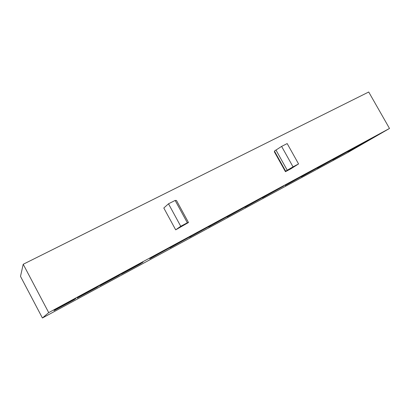 <?xml version="1.0" encoding="UTF-8"?>
<svg xmlns="http://www.w3.org/2000/svg" width="410" height="410" viewBox="0 0 410 410"><rect width="100%" height="100%" fill="white"/><g stroke="black" fill="none" stroke-linecap="round" stroke-linejoin="round"><path stroke-width="0.61" d="M389.5 128.458L368.718 92.004L23.211 264.265L20.5 276.371L42.414 317.996L346.66 153.171L389.5 128.458L48.713 312.62L23.211 264.265M285.447 171.682L290.869 168.812L298.562 163.928L287.179 143.577L281.608 146.406L274.428 151.059L285.683 171.242L288.435 169.781L285.447 171.682L274.336 151.756L274.68 151.505M175.68 229.836L188.492 222.522L176.469 200.48L175.147 200.434L168.505 203.806L163.805 208.003L175.68 229.836L180.738 226.274L168.505 203.806M48.713 312.62L42.414 317.996M369.123 139.866L347.818 151.756L369.123 139.866M354.066 148.01L332.736 159.91L354.066 148.01M338.604 156.374L317.248 168.284L338.604 156.374M322.721 164.958L301.345 176.889L322.721 164.958M306.398 173.784L285.001 185.725L306.398 173.784M283.838 185.986L262.415 197.938L283.838 185.986M266.423 195.401L244.975 207.373L266.423 195.401M248.501 205.092L227.027 217.074L248.501 205.092M230.061 215.065L208.557 227.063L230.061 215.065M211.068 225.336L189.538 237.349L211.068 225.336M191.506 235.914L174.168 245.288L169.94 247.942L191.506 235.914M171.339 246.82L153.468 256.486L149.737 258.864L171.339 246.82M96.683 287.518L98.964 285.954L79.089 296.702L77.188 298.09L96.683 287.518L96.55 287.261M74.087 299.741L75.845 298.459L55.309 309.565L54.002 310.626L74.087 299.741L73.954 299.484M139.8 264.189L143.039 262.123L124.394 272.204L121.375 274.203L139.8 264.189L139.672 263.943M118.577 275.669L121.35 273.849L102.111 284.258L99.635 285.954L118.577 275.669L118.444 275.423M298.562 163.928L293.032 166.855L281.608 146.406M293.032 166.855L287.246 170.242L275.925 149.952M287.246 170.242L285.683 171.242M188.492 222.522L187.334 222.779L175.147 200.434M187.334 222.779L180.738 226.274"/></g></svg>
